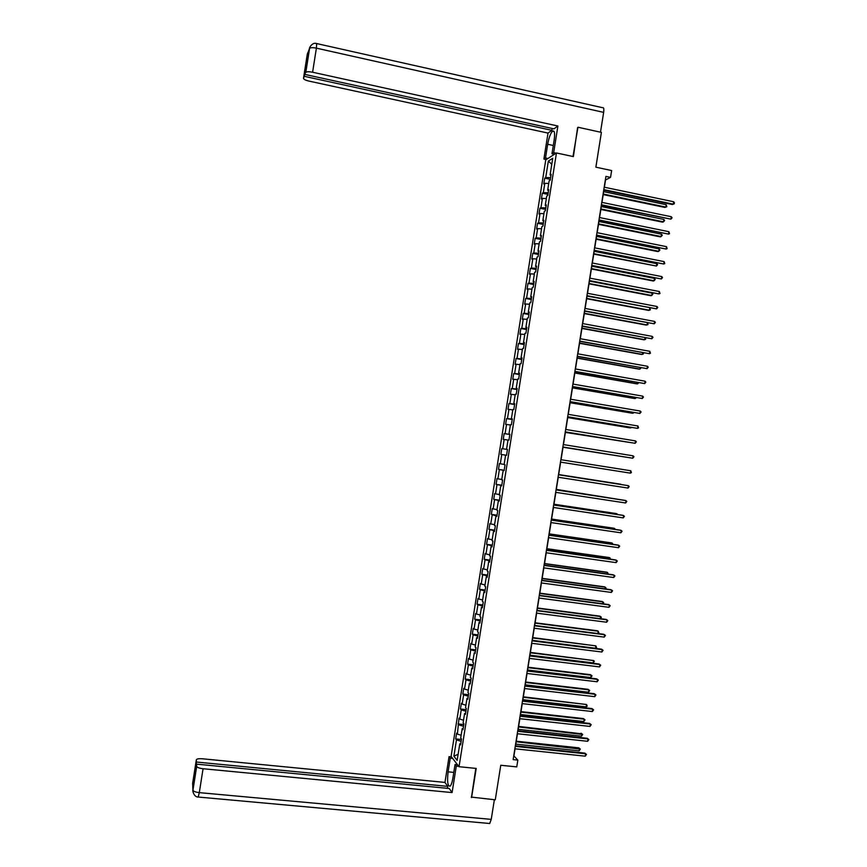 <?xml version="1.0" encoding="UTF-8"?>
<svg xmlns="http://www.w3.org/2000/svg" width="867" height="867" viewBox="0 0 867 867"><rect width="100%" height="100%" fill="white"/><g stroke="black" fill="none" stroke-linecap="round" stroke-linejoin="round"><path stroke-width="1.3" d="M545.755 159.896L451.089 756.382L459.033 766.71L556.462 152.971L545.755 159.896M471.236 797.087L495.274 799.808L500.768 765.268L516.754 766.883L517.837 760.099L513.925 755.959L515.052 748.817M556.462 152.971L573.401 156.591L577.595 127.579M578.061 127.254L601.395 132.391L595.867 167.179L611.625 170.55L610.541 177.388L605.914 176.402L513.145 759.611L517.837 760.099M460.778 743.637L459.781 743.864L460.583 744.851L461.515 738.998L460.702 738.034L462.187 728.703L463 729.635L463.921 723.782L463.108 722.861L464.593 713.53L465.416 714.419L466.338 708.567L465.525 707.689L466.999 698.347L467.822 699.203L468.754 693.34L467.931 692.516L469.415 683.174L470.239 683.976L471.171 678.124L470.337 677.333L471.821 667.991L472.656 668.75L473.588 662.897L472.753 662.15L474.238 652.808L475.073 653.523L476.005 647.671L475.159 646.966L476.644 637.624L477.5 638.296L478.421 632.444L477.576 631.783L479.05 622.43L479.917 623.07L480.838 617.206L479.982 616.589L481.467 607.247L482.334 607.832L483.266 601.969L482.399 601.395L483.873 592.053L484.751 592.594L485.683 586.731L484.805 586.2L486.289 576.848L487.167 577.357L488.099 571.494L487.221 571.006L488.706 561.653L489.584 562.109L490.516 556.246L489.627 555.801L491.112 546.448L492.012 546.871L492.944 541.008L492.044 540.607L493.529 531.243L494.428 531.623L495.36 525.76L494.461 525.391L495.946 516.038L496.856 516.374L497.777 510.5L496.878 510.186L498.362 500.823L499.273 501.115L500.205 495.252L499.284 494.981L500.768 485.618L501.69 485.856L502.622 479.993L501.7 479.765L503.185 470.402L504.117 470.608L505.049 464.734L504.117 464.549L505.602 455.186L506.534 455.338L505.602 455.186M459.781 743.864L457.158 760.392L453.885 756.197L456.476 739.854L455.695 738.901L461.428 739.508M501.776 448.597L507.466 449.507L506.534 449.323L508.019 439.959L508.962 440.078L509.894 434.204L508.951 434.107L510.435 424.732L511.389 424.808L512.321 418.934L511.367 418.88L512.852 409.506L513.806 409.538L514.738 403.664L513.784 403.654L515.269 394.279L516.233 394.268L517.165 388.394L516.201 388.427L517.686 379.052L518.661 378.998L519.593 373.113L518.618 373.189L520.102 363.815L521.089 363.717L522.021 357.843L521.034 357.952L522.53 348.577L523.505 348.436L524.448 342.563L523.462 342.714L524.947 333.34L525.933 333.156L526.865 327.271L525.879 327.477L527.364 318.091L528.361 317.864L529.293 311.99L528.296 312.228L529.78 302.854L530.788 302.583L531.72 296.698L530.712 296.991L532.208 287.606L533.216 287.291L534.148 281.407L533.14 281.742L534.625 272.357L535.643 271.989L536.575 266.115L535.557 266.483L537.052 257.098L538.071 256.697L539.003 250.812L537.984 251.235L539.469 241.85L540.499 241.394L541.431 235.51L540.401 235.976L541.897 226.59L542.926 226.092L543.869 220.207L542.818 220.717L544.313 211.32L545.365 210.789L546.297 204.905L545.245 205.457L546.741 196.061L547.792 195.487L548.724 189.591L547.673 190.187L549.158 180.791L550.22 180.173L551.152 174.289L550.09 174.917L552.734 158.282L548.345 161.089L545.733 177.54L544.704 178.158L543.782 183.945L544.812 183.338L543.338 192.626L542.308 193.2L541.387 198.987L542.417 198.424L540.943 207.712L539.924 208.243L539.003 214.03L540.022 213.51L538.548 222.797L537.54 223.285L536.619 229.072L537.627 228.595L536.153 237.872L535.145 238.327L534.235 244.115L535.232 243.681L533.758 252.958L532.761 253.359L531.839 259.146L532.837 258.756L531.363 268.033L530.376 268.402L529.455 274.178L530.452 273.831L528.978 283.108L527.992 283.433L527.071 289.21L528.057 288.906L526.583 298.172L525.608 298.454L524.687 304.241L525.662 303.97L524.188 313.247L523.224 313.486L522.302 319.262L523.267 319.034L521.804 328.311L520.839 328.506L519.918 334.283L520.883 334.098L519.409 343.375L518.455 343.527L517.534 349.303L518.488 349.163L517.014 358.429L516.071 358.548L515.15 364.324L516.103 364.227L514.63 373.493L513.687 373.558L512.765 379.334L513.708 379.28L512.234 388.546L511.302 388.579L510.381 394.344L511.324 394.333L509.85 403.599L508.918 403.588L508.008 409.354L508.929 409.387L507.466 418.653L506.534 418.588L505.624 424.364L506.545 424.44L505.071 433.695L504.16 433.598L503.239 439.363L504.16 439.482L502.687 448.738L501.776 448.597L500.855 454.373L501.765 454.525L500.302 463.78L499.392 463.596L498.482 469.372L499.381 469.567L497.907 478.822L497.019 478.595L496.097 484.36L496.997 484.61L495.523 493.854L494.634 493.594L493.724 499.359L494.602 499.641L493.139 508.896L492.25 508.582L491.34 514.348L492.218 514.673L490.755 523.928L489.877 523.57L488.966 529.336L489.833 529.704L488.37 538.949L487.492 538.559L486.582 544.324L487.449 544.736L485.986 553.98L485.119 553.547L484.209 559.313L485.065 559.757L483.602 569.001L482.746 568.524L481.824 574.29L482.681 574.778L481.218 584.022L480.361 583.502L479.451 589.267L480.296 589.798L478.833 599.043L477.988 598.479L477.078 604.245L477.912 604.819L476.449 614.053L475.615 613.457L474.693 619.211L475.528 619.829L474.065 629.074L473.23 628.423L472.32 634.189L473.144 634.839L471.681 644.083L470.857 643.401L469.947 649.155L470.77 649.849L469.296 659.093L468.483 658.367L467.573 664.122L468.386 664.859L466.923 674.092L466.11 673.323L465.2 679.078L466.002 679.869L464.539 689.092L463.737 688.29L462.815 694.044L463.617 694.868L462.154 704.102L461.363 703.245L460.442 709L461.244 709.867L459.781 719.09L458.99 718.201L457.397 734.089L456.616 733.157L455.695 738.901M502.687 448.738L507.466 449.496L506.534 455.338M463.531 726.275L463.141 728.497M463.173 728.486L462.187 728.703M457.397 734.089L461.146 735.249M458.86 724.866L463.487 726.264M465.915 711.243L465.536 713.346M465.579 713.335L464.593 713.53M459.781 719.09L463.531 720.228M461.244 709.867L465.872 711.233M463.617 694.868L468.267 696.201L467.952 698.184L466.999 698.347M462.154 704.102L465.915 705.196M470.694 681.169L470.358 683.023M470.391 683.023L469.415 683.174M464.539 689.092L468.299 690.165M466.002 679.869L470.651 681.159M468.386 664.859L473.035 666.127L472.764 667.861L471.821 667.991M466.923 674.092L470.683 675.133M470.77 649.849L475.43 651.084L475.17 652.699M475.214 652.699L474.238 652.808M469.296 659.093L473.079 660.101M477.858 636.042L477.576 637.538M477.619 637.527L476.644 637.624M471.681 644.083L475.463 645.07M473.144 634.839L477.815 636.031M480.242 620.989L479.982 622.365M480.025 622.365L479.05 622.43M474.065 629.074L477.847 630.027M475.528 619.829L480.199 620.989M482.626 605.946L482.388 607.193M482.431 607.193L481.467 607.247M476.449 614.053L480.242 614.985M477.912 604.819L482.594 605.935M485.021 590.893L484.805 592.02M484.848 592.009L483.873 592.053M478.833 599.043L482.626 599.942M480.296 589.798L484.978 590.882M487.417 575.829L487.211 576.837M487.254 576.837L486.289 576.848M481.218 584.022L485.011 584.889M482.681 574.778L487.373 575.829M489.801 560.776L489.617 561.653L488.706 561.653M483.602 569.001L487.406 569.836M485.065 559.757L489.757 560.765M492.196 545.711L492.033 546.47M492.077 546.47L491.112 546.448M485.986 553.98L489.79 554.782M487.449 544.736L492.153 545.711M489.833 529.704L494.548 530.647L493.529 531.243M488.37 538.949L492.185 539.729M492.218 514.673L496.856 516.103M496.889 516.103L495.946 516.038M490.755 523.928L494.569 524.676M499.37 500.519L498.362 500.823M493.139 508.896L496.964 509.612M494.602 499.641L499.327 500.508M501.722 485.715L500.768 485.618M495.523 493.854L499.359 494.548M496.997 484.61L501.722 485.433M504.15 470.369L503.185 470.402M497.907 478.822L501.744 479.484M499.381 469.567L504.117 470.358M500.855 454.373L506.501 455.316M500.302 463.78L504.139 464.419M501.765 454.525L506.501 455.283M507.466 449.474L506.534 449.323M504.16 439.482L508.008 440.068M509.883 434.28L508.951 434.107M505.071 433.695L509.818 434.41M506.545 424.44L510.392 424.993M507.466 418.653L512.256 419.064M512.299 419.075L511.367 418.88M508.929 409.387L512.787 409.918M514.716 403.859L513.784 403.654M509.85 403.599L514.608 404.239M511.324 394.333L515.182 394.832M517.046 389.153L516.201 388.427M512.234 388.546L517.003 389.153M513.708 379.28L517.577 379.757M519.441 374.067L519.506 373.428M519.539 373.439L518.618 373.189M514.63 373.493L519.398 374.056M516.103 364.227L519.972 364.671M521.836 358.971L521.034 357.952M517.014 358.429L521.793 358.96M518.488 349.163L522.367 349.574M519.409 343.375L524.199 343.863L524.329 342.996M524.372 343.007L523.462 342.714M520.883 334.098L524.763 334.489M526.627 328.777L526.746 327.769M526.789 327.78L525.879 327.477M521.804 328.311L526.594 328.766M523.267 319.034L527.158 319.392M529.033 313.67L529.163 312.543M529.206 312.564L528.296 312.228M524.188 313.247L528.989 313.67M525.662 303.97L529.553 304.295M531.428 298.573L531.579 297.316M531.623 297.338L530.712 296.991M526.583 298.172L531.384 298.562M528.057 288.906L531.948 289.199M528.978 283.108L533.779 283.455L533.996 282.089L533.14 281.742M530.452 273.831L534.354 274.091M536.218 268.347L536.424 266.863M536.456 266.873L535.557 266.483M531.363 268.033L536.185 268.347M532.837 258.756L536.749 258.995M538.624 253.24L538.841 251.625M538.873 251.636L537.984 251.235M533.758 252.958L538.58 253.229M535.232 243.681L539.144 243.887M536.153 237.872L540.986 238.122L541.257 236.388M541.29 236.398L540.401 235.976M537.627 228.595L541.539 228.769M543.425 223.003L543.674 221.139M543.717 221.161L542.818 220.717M538.548 222.797L543.381 223.003M540.022 213.51L543.945 213.661M545.82 207.885L546.091 205.902M546.134 205.923L545.245 205.457M540.943 207.712L545.777 207.885M542.417 198.424L546.34 198.543M548.226 192.767L548.518 190.653M548.551 190.675L547.673 190.187M543.338 192.626L548.182 192.756M544.812 183.338L548.746 183.425M545.733 177.54L550.588 177.627L550.935 175.405M550.978 175.427L550.09 174.917M548.345 161.089L551.78 164.286M471.583 797.553L476.211 768.433L459.033 766.71M604.386 187.229L605.545 179.935L610.541 177.388M515.529 745.815L517.447 733.753M517.924 730.783L519.853 718.689M520.319 715.741L522.248 703.614M522.714 700.699L524.643 688.539M525.099 685.656L527.038 673.464M527.494 670.614L529.444 658.389M529.889 655.571L531.839 643.303M532.284 640.518L534.235 628.228M534.679 625.465L536.64 613.142M537.074 610.411L539.036 598.046M539.469 595.347L541.442 582.96M541.864 580.294L543.837 567.863M544.259 565.23L546.243 552.767M546.654 550.166L548.638 537.67M549.049 535.091L551.044 522.563M551.445 520.027L553.449 507.466M553.85 504.952L555.855 492.358M556.246 489.877L558.25 477.251M558.641 474.791L560.656 462.133M561.047 459.716L563.062 447.047M563.452 444.598L565.457 431.961M565.848 429.479L567.852 416.864M568.253 414.361L570.258 401.779M570.659 399.232L572.664 386.682M573.065 384.114L575.059 371.585M575.471 368.984L577.465 356.489M577.877 353.844L579.86 341.381M580.294 338.715L582.266 326.274M582.7 323.575L584.672 311.166M585.106 308.435L587.078 296.059M587.512 293.295L589.473 280.951M589.918 278.155L591.879 265.833M592.334 263.004L594.285 250.715M594.74 247.854L596.691 235.596M597.157 232.703L599.097 220.467M599.563 217.552L601.503 205.349M601.969 202.39L603.909 190.22M461.146 741.307L460.735 743.648M453.885 756.197L458.123 754.268M456.476 739.854L461.103 741.296M544.704 178.158L550.35 179.339M542.308 193.2L547.966 194.371M539.924 208.243L545.581 209.402M537.54 223.285L543.197 224.423M535.145 238.327L540.813 239.444M532.761 253.359L538.429 254.465M530.376 268.402L536.044 269.485M527.992 283.433L533.66 284.506M525.608 298.454L531.276 299.516M523.224 313.486L528.892 314.526M520.839 328.506L526.507 329.536M518.455 343.527L524.123 344.535M516.071 358.548L521.75 359.545M513.687 373.558L519.366 374.544M511.302 388.579L516.981 389.543M508.918 403.588L514.608 404.531M506.534 418.588L512.224 419.53M504.16 433.598L509.85 434.519M498.482 469.372L504.171 470.25M496.097 484.36L501.798 485.227M493.724 499.359L499.414 500.205M491.34 514.348L497.04 515.182M488.966 529.336L494.667 530.16M486.582 544.324L492.283 545.126M484.209 559.313L489.909 560.093M481.824 574.29L487.536 575.059M479.451 589.267L485.162 590.026M477.078 604.245L482.789 604.982M474.693 619.211L480.405 619.938M472.32 634.189L478.031 634.893M469.947 649.155L475.658 649.849M467.573 664.122L473.284 664.805M465.2 679.078L470.911 679.75M462.815 694.044L468.548 694.695M460.442 709L466.175 709.629M458.069 723.956L463.802 724.574M603.725 190.176L672.348 204.536L673.291 204.168L603.811 189.624M673.67 201.762L674.439 202.845L673.291 204.168L673.67 201.762L604.191 187.185M674.288 203.799L672.348 204.536M603.215 194.587L664.913 207.441L665.834 207.083L666.214 204.72L603.681 191.661M603.302 194.045L665.834 207.083L666.821 206.725L664.913 207.441M666.214 204.72L666.821 206.725M556.137 153.177L553.677 152.657L551.986 153.752L554.197 139.804C555.064 133.193 554.533 130.299 552.615 131.134C550.545 133.236 548.909 137.625 547.684 144.269L545.516 157.978L543.891 159.04L548.009 133.084L308.912 81.075C305.303 80.198 303.504 79.244 303.504 78.236L304.263 76.307L551.867 130.332L548.009 133.084M553.677 152.657L557.904 126.008L553.926 128.858L305 74.454L309.562 48.368L307.243 54.48L303.504 78.236M552.16 128.468L551.867 130.332M547.922 158.498L545.516 157.978M546.297 159.55L543.891 159.04M554.436 154.283L551.986 153.752M557.904 126.008L312.597 72.232C308.934 71.528 306.669 71.593 305.813 72.427L305.78 72.481M316.899 43.61L602.598 107.714C603.757 107.291 604.104 108.841 603.649 112.374L600.495 132.185M305 74.454L307.07 61.275L304.263 76.307M577.931 127.351L573 156.504M553.547 154.857L553.666 154.12M310.061 46.742L309.573 48.357M307.742 52.865L307.243 54.469M453.788 772.389L448.098 771.825C447.025 781.59 447.697 786.369 450.125 786.163C451.241 785.068 452.151 782.457 452.845 778.338L455.045 764.499L456.291 766.135L452.097 792.579L203.062 768.736L199.302 792.633L491.242 819.369L494.363 799.721M448.098 771.825L450.255 758.213L449.063 756.642L444.966 782.413L447.74 786.369L196.441 762.05L196.321 759.893L192.626 783.454L192.918 790.238M447.437 788.32L447.74 786.369M194.837 775.087L196.56 764.13L449.236 788.493L452.097 792.579M457.527 764.748L455.045 764.499M458.784 766.385L456.291 766.135M451.49 756.891L449.063 756.642M452.693 758.462L450.255 758.213M444.966 782.413L202.336 758.777C198.641 758.517 196.646 758.885 196.321 759.893M491.242 819.369L489.703 823.509L488.901 823.433M196.56 764.13L196.69 766.417C197.243 767.512 199.367 768.292 203.062 768.736M194.403 775.044L196.441 762.05M471.475 797.412L475.799 768.39M456.746 764.661L456.866 763.892M192.951 783.92L192.647 783.356M601.319 205.306L670.906 219.134L601.395 204.775M671.286 216.728L672.055 217.801L670.906 219.134L671.286 216.728L601.785 202.347M598.913 220.435L668.522 234.09L598.989 219.936M668.901 231.695L669.519 233.711L668.522 234.09L668.901 231.695L599.368 217.509M600.853 209.467L662.572 222.158L663.483 221.822L663.862 219.459L601.308 206.574M600.929 208.958L663.483 221.822L664.621 220.511L663.862 219.459M598.479 224.347L660.231 236.864L661.131 236.561L661.51 234.198L598.934 221.486M598.555 223.87L661.131 236.561L662.28 235.239L661.51 234.198M596.507 235.553L666.127 249.057L596.572 235.098M666.517 246.661L667.135 248.656L666.127 249.057L666.517 246.661L596.962 232.659M594.101 250.671L663.743 264.012L594.166 250.249M664.133 261.617L664.751 263.601L663.743 264.012L664.133 261.617L594.556 247.821M591.695 265.801L661.358 278.968L591.76 265.4M661.738 276.573L662.518 277.592L661.358 278.968L661.738 276.573L592.139 262.972M596.117 239.227L657.88 251.582L658.779 251.3L659.158 248.937L596.561 236.388M596.182 238.783L658.779 251.3L659.928 249.967L659.158 248.937M593.743 254.107L656.438 266.039L656.807 263.676L594.198 251.3M593.819 253.684L656.438 266.039L657.576 264.684L656.807 263.676M591.381 268.976L653.187 280.984L654.086 280.767L654.466 278.405L591.825 266.202M591.446 268.586L654.086 280.767L655.235 279.402L654.466 278.405M589.289 280.908L658.974 293.924L589.343 280.54M659.353 291.518L659.982 293.49L658.974 293.924L659.353 291.518L589.733 278.112M589.018 283.845L650.846 295.69L651.735 295.495L652.114 293.133L589.452 281.103M589.072 283.487L651.735 295.495L652.884 294.119L652.114 293.133M586.883 296.026L656.59 308.869L586.937 295.69M656.969 306.474L657.75 307.471L656.59 308.869L656.969 306.474L587.327 293.263M586.656 298.714L648.505 310.386L649.394 310.223L649.751 307.915M586.699 298.389L649.394 310.223L650.391 309.779L649.827 307.937M584.477 311.134L654.206 323.814L584.531 310.83M654.585 321.419L655.376 322.405L654.206 323.814L654.585 321.419L584.911 308.403M584.282 313.583L646.164 325.082L647.042 324.941L647.378 322.86M584.336 313.28L647.042 324.941L648.039 324.486L647.682 322.914M582.082 326.241L651.821 338.759L582.125 325.97M652.201 336.363L652.992 337.339L651.821 338.759L652.201 336.363L582.505 323.543M581.92 328.441L643.823 339.777L644.69 339.658L644.994 337.783M581.963 328.17L644.69 339.658L645.698 339.203L645.547 337.892M579.676 341.349L649.437 353.703L579.709 341.11M649.827 351.308L650.456 353.227L649.437 353.703L649.827 351.308L580.099 338.683M579.557 343.299L641.482 354.462L642.349 354.386L642.61 352.717M579.6 343.061L642.349 354.386L643.357 353.909L643.422 352.869M577.27 356.456L647.064 368.648L577.303 356.239M647.443 366.253L648.223 367.196L647.064 368.648L647.443 366.253L577.693 353.812M577.194 358.158L639.131 369.158L639.998 369.093L640.236 367.651M577.227 357.952L639.998 369.093L641.136 367.803M574.875 371.553L644.68 383.582L574.897 371.369M645.059 381.187L645.85 382.119L644.68 383.582L645.059 381.187L575.287 368.941M574.832 373.016L636.79 383.843L637.657 383.81L637.852 382.575M574.864 372.843L637.657 383.81L638.762 382.726M572.469 386.649L642.295 398.517L572.491 386.498M642.675 396.121L643.466 397.043L642.295 398.517L642.675 396.121L572.881 384.07M572.469 387.863L634.449 398.517L635.316 398.517L635.478 397.498M572.491 387.722L635.316 398.517L636.378 397.65M570.063 401.746L639.911 413.451L570.085 401.627M640.29 411.056L641.092 411.966L639.911 413.451L640.29 411.056L570.475 399.199M570.107 402.722L632.108 413.201L632.964 413.234L633.094 412.41M570.128 402.602L632.964 413.234L634.005 412.573M567.668 416.843L637.538 428.374L567.679 416.745M637.917 425.979L638.556 427.843L637.538 428.374L637.917 425.979L568.069 414.328M567.744 417.569L629.767 427.875L630.721 427.333M567.766 417.482L630.623 427.93L631.523 427.464M565.262 431.929L635.153 443.308L565.273 431.874M635.533 440.913L636.335 441.802L635.153 443.308L635.533 440.913L565.663 429.447M565.382 432.405L628.337 442.246M565.392 432.351L628.857 442.333M633.148 455.836L633.95 456.714L632.769 458.231L562.867 446.993L632.769 458.231L633.148 455.836L563.257 444.565M563.03 447.253L625.963 457.158M563.03 447.231L626.191 457.202M560.851 459.683L630.775 470.759L630.396 473.144L560.461 462.1M630.775 470.759L631.425 472.58L630.396 473.144M628.011 488.067L629.193 486.528L628.391 485.672L558.456 474.769L628.391 485.672L628.011 488.067L558.066 477.218M620.794 484.219L558.684 474.552L620.794 484.219M556.04 489.909L626.017 500.595L625.638 502.979L555.66 492.326M556.05 489.844L625.161 500.4L626.819 501.429L625.638 502.979M619.211 499.49L556.321 489.389M619.764 499.576L556.311 489.443M553.645 505.017L623.633 515.507L623.254 517.902L553.254 507.433M553.655 504.919L622.788 515.291L624.446 516.331L623.254 517.902M616.838 514.391L616.112 513.546L553.959 504.215M617.683 514.521L616.936 513.763L553.948 504.312M551.239 520.124L621.26 530.42L620.88 532.804L550.848 522.541M551.26 519.994L620.414 530.17L622.062 531.233L620.88 532.804M614.465 529.293L614.595 528.447L613.771 528.209L551.607 519.051M615.364 529.423L614.595 528.447L551.585 519.17M548.833 535.221L618.875 545.332L618.496 547.716L548.453 537.638M548.865 535.069L618.041 545.05L619.688 546.134L618.496 547.716M612.08 544.194L612.254 543.132L611.441 542.872L549.245 533.877M612.991 544.324L612.254 543.132L549.223 534.029M546.438 550.317L616.502 560.234L616.123 562.629L546.047 552.745M546.459 550.133L615.668 559.93L617.315 561.025L616.123 562.629M609.707 559.085L609.913 557.817L609.1 557.524L546.893 548.703M610.617 559.215L609.913 557.817L546.86 548.887M544.032 565.414L614.129 575.135L613.749 577.53L543.652 567.842M544.064 565.197L613.294 574.81L614.941 575.916L613.749 577.53M607.333 573.976L607.572 572.502L606.77 572.177L544.53 563.528M608.244 574.106L607.572 572.502L544.498 563.734M541.637 580.511L611.755 590.037L611.365 592.432L541.246 582.927M541.669 580.261L610.921 589.679L612.568 590.806L611.365 592.432M604.96 588.866L605.231 587.176L604.429 586.829L542.168 578.343M605.74 588.975L606.044 587.934L605.231 587.176L542.135 578.582M539.231 595.607L609.371 604.938L608.992 607.323L538.851 598.024M539.274 595.326L608.558 604.548L610.195 605.697L608.992 607.323M602.587 603.757L602.89 601.861L602.099 601.481L539.816 593.158M603.107 603.822L603.703 602.598L602.89 601.861L539.773 593.429M536.836 610.693L606.998 619.84L606.618 622.224L536.445 613.11M536.879 610.39L606.185 619.417L607.821 620.577L606.618 622.224M600.213 618.637L600.549 616.535L599.758 616.123L537.464 607.973M600.495 618.68L601.362 617.261L600.549 616.535L537.41 608.276M534.43 625.779L604.624 634.731L604.245 637.115L534.05 628.196M534.484 625.443L603.811 634.286L605.448 635.457L604.245 637.115M535.047 623.113L598.208 631.198L598.88 632.867L597.872 633.528L598.208 631.198L597.428 630.764L535.102 622.788M532.035 640.865L602.251 649.621L601.871 652.006L531.644 643.281M532.089 640.496L601.438 649.145L603.074 650.337L601.871 652.006M532.316 640.334L595.499 648.223L595.878 645.872L532.75 637.603M595.499 648.223L596.539 647.519L595.878 645.872L532.685 637.96M529.629 655.951L599.877 664.512L599.498 666.896L529.249 658.367M529.694 655.55L599.075 664.003L600.701 665.217L599.498 666.896M529.954 655.17L593.158 662.887L593.537 660.535L530.387 652.407M593.158 662.887L594.35 661.239L593.537 660.535L530.333 652.797M527.234 671.025L597.504 679.392L597.125 681.776L526.854 673.442M527.299 670.592L596.702 678.861L598.328 680.096L597.125 681.776M527.591 670.007L590.828 677.55L591.196 675.198L590.427 674.678L528.036 667.211M590.828 677.55L592.02 675.892L591.196 675.198L527.97 667.633M524.838 686.1L595.13 694.283L594.751 696.667L524.448 688.517M524.914 685.634L594.328 693.719L595.954 694.966L594.751 696.667M525.229 684.832L588.487 692.213L588.856 689.861L588.086 689.319L525.684 682.015M588.487 692.213L589.679 690.533L588.856 689.861L525.608 682.459M522.443 701.175L592.757 709.163L592.378 711.547L522.053 703.592M522.519 700.677L591.966 708.567L593.581 709.835L592.378 711.547M522.877 699.669L586.146 706.865L586.526 704.513L523.332 696.808M586.146 706.865L587.197 706.128L586.526 704.513L523.256 697.285M520.037 716.25L590.384 724.043L590.004 726.427L519.658 718.667M520.124 715.719L589.593 723.425L591.207 724.693L590.004 726.427M520.514 714.495L583.816 721.528L584.185 719.177L583.426 718.58L520.969 711.612M583.816 721.528L585.008 719.827L584.185 719.177L520.894 712.121M517.642 731.314L588.01 738.912L587.631 741.296L517.263 733.731M517.729 730.762L587.23 738.272L588.845 739.562L587.631 741.296M587.23 738.272L588.845 739.562M518.163 729.32L581.475 736.181L581.855 733.829L518.618 726.405M581.096 733.2L582.678 734.468L518.531 726.936M582.678 734.468L581.475 736.181M515.247 746.379L585.637 753.791L585.258 756.165L514.868 748.795M515.345 745.793L584.857 753.12L586.471 754.42L585.258 756.165M584.857 753.12L586.471 754.42M515.8 744.135L579.134 750.822L579.514 748.481L578.766 747.831L516.266 741.198M578.766 747.831L580.337 749.11L516.179 741.762M580.337 749.11L579.134 750.822M603.649 112.374L316.39 48.151L312.597 72.232M553.298 145.483L547.684 144.269M305.813 72.427L309.584 48.422C308.706 48.769 312.098 41.779 316.693 43.567L316.39 48.151C312.716 47.436 310.451 47.522 309.584 48.422L309.552 48.487M192.918 790.249L196.679 766.341M192.94 790.14L192.951 790.216C193.493 791.376 195.606 792.189 199.302 792.633L198.207 797.033M554.089 131.448L552.615 131.134M307.048 55.867L308.793 51.305M489.703 823.509L198.402 797.055C193.666 797.38 192.225 789.609 192.951 790.216L196.69 766.417M193.059 786.477L192.864 782.099"/></g></svg>
